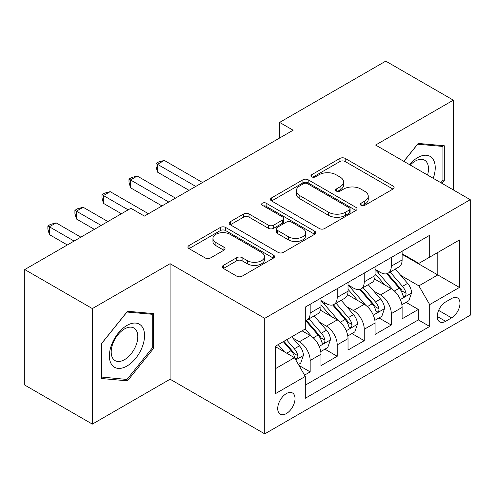 <?xml version="1.0" encoding="UTF-8"?>
<svg xmlns="http://www.w3.org/2000/svg" width="495" height="495" viewBox="0 0 495 495"><rect width="100%" height="100%" fill="white"/><g stroke="black" fill="none" stroke-linecap="round" stroke-linejoin="round"><path stroke-width="0.74" d="M361.078 205.351A2.63 1.516 0 0 0 364.796 205.351L392.999 189.071A3.756 2.166 0 0 0 394.094 187.537A3.756 2.166 0 0 0 392.999 186.009L345.219 158.425A3.756 2.166 0 0 0 339.91 158.425L311.714 174.704A2.63 1.516 0 0 0 310.94 175.774A2.63 1.516 0 0 0 311.714 176.851A2.63 1.516 0 0 0 315.426 176.851L319.077 174.741A12.01 6.936 0 0 1 336.062 174.741L340.046 177.043A12.01 6.936 0 0 1 343.561 181.943A12.01 6.936 0 0 1 340.046 186.85L336.396 188.954A2.63 1.516 0 0 0 335.629 190.031A2.63 1.516 0 0 0 336.396 191.101A2.63 1.516 0 0 0 340.114 191.101L343.759 188.997A12.01 6.936 0 0 1 360.75 188.997L364.728 191.293A12.01 6.936 0 0 1 368.249 196.199A12.01 6.936 0 0 1 364.728 201.1L361.078 203.21A2.63 1.516 0 0 0 360.311 204.28A2.63 1.516 0 0 0 361.078 205.351L361.078 203.21M286.37 413.572A12.239 7.066 120 0 0 294.364 402.788A12.239 7.066 120 0 0 292.489 392.981A12.239 7.066 120 0 0 286.37 393.587A12.239 7.066 120 0 0 278.376 404.372A12.239 7.066 120 0 0 280.25 414.179A12.239 7.066 120 0 0 286.37 413.572M223.394 265.388A3.756 2.166 0 0 0 222.292 266.916A3.756 2.166 0 0 0 223.394 268.451L236.796 276.191A3.756 2.166 0 0 0 242.105 276.191L273.426 258.105A3.756 2.166 0 0 0 274.521 256.577A3.756 2.166 0 0 0 273.426 255.043L225.646 227.459A3.756 2.166 0 0 0 220.337 227.459L189.016 245.539A3.756 2.166 0 0 0 187.921 247.073A3.756 2.166 0 0 0 189.016 248.608L205.208 257.951A3.756 2.166 0 0 0 210.517 257.951L223.919 250.216A3.756 2.166 0 0 0 225.021 248.682A3.756 2.166 0 0 0 223.919 247.147L215.894 242.513A10.042 5.798 0 0 1 212.949 238.417A10.042 5.798 0 0 1 219.149 233.058A10.042 5.798 0 0 1 230.095 234.314L261.546 252.475A10.042 5.798 0 0 1 264.485 256.577A10.042 5.798 0 0 1 258.291 261.929A10.042 5.798 0 0 1 247.345 260.673L242.105 257.647A3.756 2.166 0 0 0 236.796 257.647L223.394 265.388L223.394 268.451M170.094 263.699L92.355 308.583L24.75 269.552L24.75 385.079L92.355 424.11L170.094 379.226L264.738 433.868L264.738 318.341L170.094 263.699L170.094 379.226M453.352 189.931L453.352 100.163L375.606 145.047L470.25 199.689L264.738 318.341M453.352 100.163L385.747 61.133L279.613 122.407L279.613 138.018M24.75 269.552L130.884 208.271L144.404 216.08L293.133 130.216L279.613 122.407M319.343 228.529A3.756 2.166 0 0 0 324.652 228.529L355.973 210.449A3.756 2.166 0 0 0 357.068 208.915A3.756 2.166 0 0 0 355.973 207.386L308.193 179.803A3.756 2.166 0 0 0 302.884 179.803L271.563 197.882A3.756 2.166 0 0 0 270.468 199.417A3.756 2.166 0 0 0 271.563 200.945L319.343 228.529M263.458 205.92A2.63 1.516 0 0 1 266.124 206.291L266.124 203.167L314.696 231.215A3.756 2.166 0 0 1 315.798 232.743A3.756 2.166 0 0 1 314.696 234.277L283.375 252.357A3.756 2.166 0 0 1 278.066 252.357L230.293 224.779L230.293 221.71A3.756 2.166 0 0 0 229.191 223.245A3.756 2.166 0 0 0 230.293 224.779M230.293 221.71L243.695 213.97A3.756 2.166 0 0 1 249.004 213.97L268.383 225.157A3.756 2.166 0 0 0 273.692 225.157L282.583 220.028A3.756 2.166 0 0 0 283.678 218.493A3.756 2.166 0 0 0 282.583 216.958L262.406 205.314A2.63 1.516 0 0 1 261.638 204.243A2.63 1.516 0 0 1 263.26 202.839A2.63 1.516 0 0 1 266.124 203.167M304.555 375.13L310.167 371.887L298.943 365.409M292.564 337.838L299.351 341.76A15.296 8.83 60 0 1 310.167 360.49L320.983 354.247L320.983 365.644L337.206 356.276L324.906 349.173M319.603 322.226L326.391 326.143A15.296 8.83 60 0 1 337.206 344.879L348.022 338.636L348.022 350.033L364.252 340.665L351.945 333.562M346.642 306.615L353.43 310.532A15.296 8.83 60 0 1 364.252 329.268L375.068 323.025L375.068 334.422L391.291 325.054L391.291 313.657A15.296 8.83 -120 0 0 380.476 294.921L373.682 291.004M378.984 317.951L391.291 325.054M320.983 354.247A15.296 8.83 -120 0 0 310.167 335.511L302.055 330.827M348.022 338.636A15.296 8.83 -120 0 0 337.206 319.9L320.488 310.247M375.068 323.025A15.296 8.83 -120 0 0 364.252 304.289L347.527 294.636M451.595 298.51L445.642 301.95A11.855 6.843 120 0 0 437.896 312.394A11.855 6.843 120 0 0 439.715 321.892A11.855 6.843 120 0 0 445.642 321.305L451.595 317.87A11.855 6.843 120 0 0 459.335 307.426A11.855 6.843 120 0 0 457.516 297.928A11.855 6.843 120 0 0 451.595 298.51M264.738 433.868L470.25 315.216L470.25 199.689M275.554 368.608L294.482 357.681L305.297 376.417L305.297 398.271L429.691 326.459L429.691 304.598L418.875 285.869L400.727 275.387M305.297 376.417L275.554 393.587L275.554 346.129L305.297 328.952L305.297 307.098L429.691 235.286L429.691 257.14L459.434 239.97L459.434 287.428L429.691 304.598M320.983 300.539L326.391 303.664A15.296 8.83 60 0 0 334.038 304.419L344.854 298.176A15.296 8.83 -120 0 0 348.022 291.171L348.022 282.428M348.022 284.928L353.43 288.053A15.296 8.83 60 0 0 361.084 288.808L371.9 282.565A15.296 8.83 -120 0 0 375.068 275.56L375.068 266.817M305.297 385.16L418.331 319.9L418.331 309.443L402.107 318.811L402.107 307.414A15.296 8.83 -120 0 0 391.291 288.678L374.567 279.019M375.068 269.317L380.476 272.442A15.296 8.83 -120 0 0 388.123 273.197A15.296 8.83 -120 0 0 391.291 266.192L391.291 257.45M388.123 273.197L398.939 266.954A15.296 8.83 -120 0 0 402.107 259.949L402.107 251.206M310.167 304.289L310.167 313.032A15.296 8.83 60 0 1 306.999 320.036A15.296 8.83 60 0 1 305.297 320.649M306.999 320.036L317.815 313.787A15.296 8.83 -120 0 0 320.983 306.789L320.983 298.046M337.206 288.678L337.206 297.421A15.296 8.83 60 0 1 334.038 304.419M364.252 273.067L364.252 281.81A15.296 8.83 60 0 1 361.084 288.808M364.252 329.268L364.252 340.665M337.206 344.879L337.206 356.276M310.167 360.49L310.167 371.887M294.482 357.681L275.554 346.754M418.875 285.869L437.803 274.935L437.803 252.456L459.434 239.97M402.107 254.331L459.434 287.428M402.107 253.706L418.875 263.383L429.691 257.14M92.355 308.583L92.355 424.11M406.03 302.34L418.331 309.443M418.331 319.9L429.691 326.459M442.016 183.385L444.293 180.551L444.293 145.759L418.195 143.426L403.809 161.327M101.413 378.514L127.506 380.841L153.599 348.381L153.599 313.589L127.506 311.256L101.413 343.722L101.413 378.514M442.938 179.772L444.293 180.551M152.25 347.601L153.599 348.381M124.746 379.25L127.506 380.841M362.13 205.722L364.728 204.225A12.01 6.936 0 0 0 368.249 199.318L368.249 196.199M343.561 181.943L343.561 185.068A12.01 6.936 0 0 1 340.046 189.969L337.448 191.472M392.95 189.102L345.219 161.543A3.756 2.166 0 0 0 339.91 161.543L312.76 177.222M355.924 210.48L308.193 182.921A3.756 2.166 0 0 0 302.884 182.921L271.613 200.976M349.334 209.991A2.63 1.516 0 0 0 350.107 208.915A2.63 1.516 0 0 0 349.334 207.844L307.401 183.633A2.63 1.516 0 0 0 303.683 183.633L299.834 185.854A12.01 6.936 0 0 0 296.313 190.754A12.01 6.936 0 0 0 299.834 195.661L328.501 212.213A12.01 6.936 0 0 0 345.485 212.213L349.334 209.991L349.334 213.11A2.63 1.516 0 0 0 350.107 212.039L350.107 208.915M296.313 190.754L296.313 193.879A12.01 6.936 0 0 0 299.834 198.786L299.834 195.661M349.334 213.11L345.485 215.331A12.01 6.936 0 0 1 328.501 215.331L299.834 198.786M230.342 224.804L243.695 217.095L243.695 213.97M283.678 218.493L283.678 221.618A3.756 2.166 0 0 1 282.583 223.146L273.692 228.282A3.756 2.166 0 0 1 268.383 228.282L249.004 217.095A3.756 2.166 0 0 0 243.695 217.095M266.124 206.291L314.647 234.308M288.486 236.765A10.042 5.798 0 0 0 299.432 238.027A10.042 5.798 0 0 0 305.625 232.669A10.042 5.798 0 0 0 302.686 228.566L291.604 222.168A3.756 2.166 0 0 0 286.296 222.168L277.404 227.304A3.756 2.166 0 0 0 276.303 228.838A3.756 2.166 0 0 0 277.404 230.367L288.486 236.765L288.486 239.889A10.042 5.798 0 0 0 299.432 241.145A10.042 5.798 0 0 0 305.625 235.793L305.625 232.669M276.303 228.838L276.303 231.957A3.756 2.166 0 0 0 277.404 233.492L277.404 230.367M288.486 239.889L277.404 233.492M264.485 256.577L264.485 259.696A10.042 5.798 0 0 1 258.291 265.054A10.042 5.798 0 0 1 247.345 263.798L242.105 260.772A3.756 2.166 0 0 0 236.796 260.772L223.443 268.482M212.949 238.417L212.949 241.535A10.042 5.798 0 0 0 215.894 245.638L215.894 242.513M223.87 250.241L215.894 245.638M273.376 258.136L225.646 230.583A3.756 2.166 0 0 0 220.337 230.583L189.071 248.632M401.878 304.734L408.87 300.7L411.568 292.892A10.135 5.853 -120 0 0 407.626 283.375L395.27 269.07M392.795 289.668L378.143 272.702A29.255 16.892 -120 0 0 375.068 269.484M384.757 284.903L376.559 275.418A24.286 14.021 -120 0 0 375.068 273.785M202.542 182.513L164.284 160.423L157.521 164.328L157.521 172.136L189.022 190.321M386.743 273.747L399.242 288.214A10.135 5.853 60 0 1 402.856 295.199L403.592 296.4L404.96 296.208L405.875 295.094L406.098 293.325A10.135 5.853 -120 0 0 402.485 286.345L390.128 272.04M387.48 273.512L400.907 289.055A5.16 2.982 60 0 1 402.206 291.079L406.098 293.325M157.521 172.136L156.036 166.592L156.036 163.468L195.785 186.417M156.036 163.468L158.74 161.908L164.284 160.423M433.23 178.318A24.855 14.349 120 0 0 417.656 157.614A24.855 14.349 120 0 0 409.514 164.625M427.55 175.038A18.822 10.865 120 0 0 424.599 160.188A18.822 10.865 120 0 0 415.194 161.123A18.822 10.865 120 0 0 410.262 165.058M403.864 161.358L417.656 144.2L442.938 146.458L442.938 180.168L440.878 182.729M441.262 145.487L442.938 146.458M142.189 347.1A24.855 14.349 120 0 0 135.754 323.087A24.855 14.349 120 0 0 111.74 344.378A24.855 14.349 120 0 0 118.175 368.391A24.855 14.349 120 0 0 142.189 347.1M136.026 345.343A18.822 10.865 120 0 0 133.91 328.018A18.822 10.865 120 0 0 112.978 343.289A18.822 10.865 120 0 0 115.088 360.614A18.822 10.865 120 0 0 136.026 345.343M101.679 377.19L101.679 343.481L126.968 312.029L152.25 314.288L152.25 347.997L126.968 379.448L101.413 377.035M150.573 313.316L152.25 314.288M374.839 320.345L381.824 316.311L384.528 308.503A10.135 5.853 -120 0 0 380.581 298.986L368.231 284.681M365.749 305.279L351.097 288.313A29.255 16.892 -120 0 0 348.022 285.095M357.718 300.514L349.519 291.029A24.286 14.021 -120 0 0 348.022 289.396M175.502 198.13L137.239 176.034L130.482 179.939L130.482 187.747L161.983 205.932M359.704 289.358L372.203 303.825A10.135 5.853 60 0 1 375.81 310.81L376.553 312.011L377.92 311.819L378.836 310.705L379.059 308.936A10.135 5.853 -120 0 0 375.445 301.956L363.089 287.651M360.44 289.123L373.867 304.673A5.16 2.982 60 0 1 375.167 306.69L379.059 308.936M130.482 187.747L128.991 182.203L128.991 179.079L168.739 202.028M128.991 179.079L131.695 177.519L137.239 176.034M347.799 335.957L354.785 331.922L357.489 324.114A10.135 5.853 -120 0 0 353.541 314.597L341.185 300.298M338.71 320.89L324.058 303.924A29.255 16.892 -120 0 0 320.983 300.706M330.679 316.132L322.48 306.64A24.286 14.021 -120 0 0 320.983 305.007M148.463 213.741L110.199 191.652L103.436 195.55L103.436 203.358L121.417 213.741M332.665 304.969L345.157 319.442A10.135 5.853 60 0 1 348.771 326.422L349.507 327.622L350.881 327.43L351.796 326.316L352.019 324.547A10.135 5.853 -120 0 0 348.406 317.567L336.049 303.262M333.395 304.734L346.828 320.284A5.16 2.982 60 0 1 348.127 322.301L352.019 324.547M103.436 203.358L101.951 197.814L101.951 194.696L128.18 209.837M101.951 194.696L104.655 193.13L110.199 191.652M320.754 351.568L327.746 347.533L330.45 339.725A10.135 5.853 -120 0 0 326.502 330.214L314.146 315.909M311.671 336.501L305.205 329.014M303.633 331.743L302.581 330.524M107.898 221.543L83.16 207.263L76.397 211.161L76.397 218.969L94.378 229.352M305.619 320.581L318.118 335.053A10.135 5.853 60 0 1 321.731 342.033L322.468 343.233L323.835 343.041L324.757 341.927L324.974 340.158A10.135 5.853 -120 0 0 321.36 333.178L309.01 318.873M306.356 320.345L319.782 335.895A5.16 2.982 60 0 1 321.088 337.912L324.974 340.158M76.397 218.969L74.912 213.425L74.912 210.307L101.141 225.448M74.912 210.307L77.616 208.742L83.16 207.263M298.405 364.475L300.7 363.144L303.404 355.342A10.135 5.853 -120 0 0 299.463 345.826L291.679 336.817M284.421 351.871L278.159 344.625M276.594 347.354L275.554 346.147M80.858 237.154L56.114 222.874L49.358 226.778L49.358 234.581L67.339 244.963M283.301 341.655L291.079 350.664A10.135 5.853 60 0 1 294.692 357.644L295.428 358.844L296.796 358.652L297.712 357.539L297.934 355.769A10.135 5.853 -120 0 0 294.321 348.789L286.543 339.787M283.926 341.296L292.743 351.506A5.16 2.982 60 0 1 294.042 353.523L297.934 355.769M49.358 234.581L47.873 229.037L47.873 225.918L74.102 241.059M47.873 225.918L50.577 224.359L56.114 222.874M299.351 341.76L310.167 335.511M326.391 326.143L337.206 319.9M353.43 310.532L364.252 304.289M380.476 294.921L391.291 288.678M391.291 266.192L402.107 259.949M310.167 313.032L320.983 306.789M337.206 297.421L348.022 291.171M364.252 281.81L375.068 275.56M391.291 313.657L402.107 307.414M438.626 310.384L451.595 317.87M437.258 316.466L445.642 321.305M364.728 204.225L364.728 201.1M336.396 191.101L336.396 188.954M340.046 189.969L340.046 186.85M311.714 176.851L311.714 174.704M339.91 161.543L339.91 158.425M345.219 161.543L345.219 158.425M392.999 189.071L392.999 186.009M271.563 200.945L271.563 197.882M302.884 182.921L302.884 179.803M308.193 182.921L308.193 179.803M355.973 210.449L355.973 207.386M328.501 215.331L328.501 212.213M345.485 215.331L345.485 212.213M249.004 217.095L249.004 213.97M268.383 228.282L268.383 225.157M273.692 228.282L273.692 225.157M282.583 223.146L282.583 220.028M314.696 234.277L314.696 231.215M236.796 260.772L236.796 257.647M242.105 260.772L242.105 257.647M247.345 263.798L247.345 260.673M223.919 250.216L223.919 247.147M189.016 248.608L189.016 245.539M220.337 230.583L220.337 227.459M225.646 230.583L225.646 227.459M273.426 258.105L273.426 255.043M400.331 299.537L411.506 293.089M378.143 272.702L379.535 271.897M402.485 286.345L407.626 283.375M394.41 291.004L399.242 288.214M373.292 315.148L384.46 308.701M351.097 288.313L352.489 287.508M375.445 301.956L380.581 298.986M367.364 306.615L372.203 303.825M346.253 330.759L357.421 324.312M324.058 303.924L325.45 303.119M348.406 317.567L353.541 314.597M340.325 322.233L345.157 319.442M319.213 346.37L330.382 339.923M321.36 333.178L326.502 330.214M313.286 337.844L318.118 335.053M295.769 359.908L303.342 355.534M294.321 348.789L299.463 345.826M286.704 353.189L291.079 350.664"/></g></svg>
